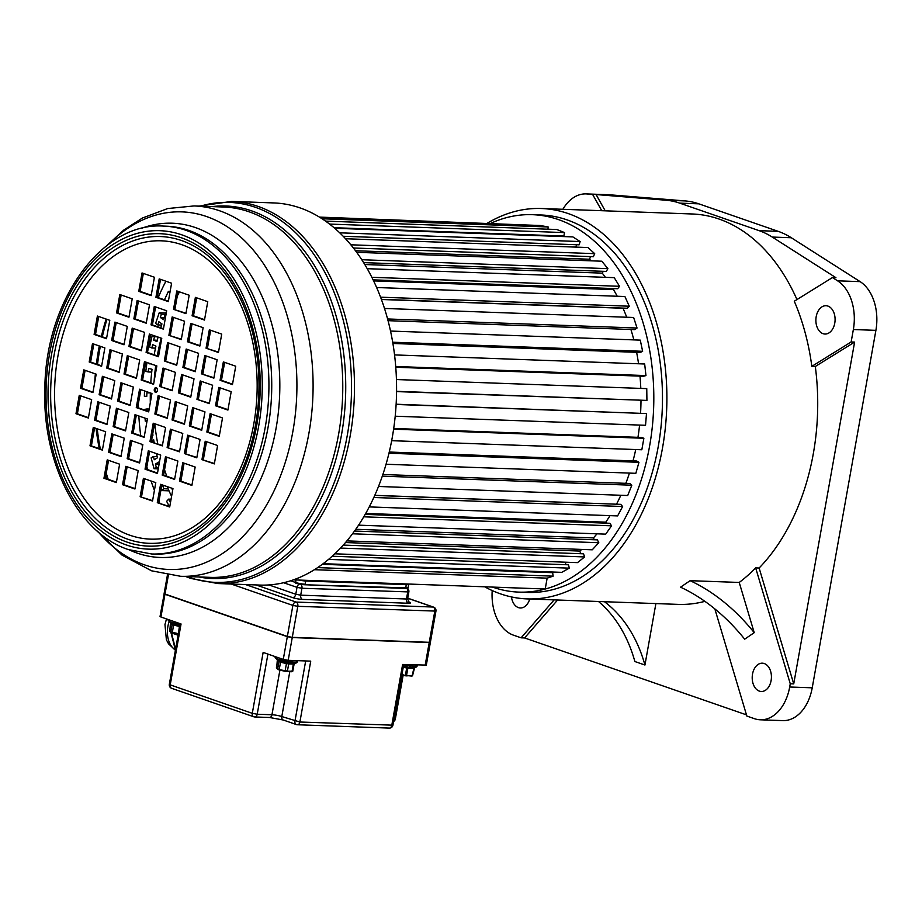 <?xml version="1.0" encoding="UTF-8"?>
<svg xmlns="http://www.w3.org/2000/svg" width="922" height="922" viewBox="0 0 922 922"><rect width="100%" height="100%" fill="white"/><g stroke="black" fill="none" stroke-linecap="round" stroke-linejoin="round"><path stroke-width="1.38" d="M605.224 210.827L596.073 194.542L665.972 200.224L685.046 200.915A118.028 80.03 -87.9 0 1 698.807 203.831L778.18 231.341A118.028 80.03 -87.9 0 1 791.318 237.749L772.244 237.058L835.92 277.683L832.451 277.557L837.579 280.818A42.493 28.813 92.1 0 1 853.357 329.534L851.144 341.97L811.833 366.357A195.326 132.457 -87.9 0 0 794.28 301.229L832.451 277.557M685.046 200.915L609.511 194.784A42.493 28.813 -87.9 0 0 608.635 194.726L586.104 193.908A42.493 28.813 92.1 0 1 586.98 193.966L592.604 194.415L601.755 210.7M851.144 341.97L854.613 342.097L793.727 683.894L790.258 683.767L789.693 686.994A42.493 28.813 92.1 0 1 760.27 719.794L782.813 720.612A42.493 28.813 -87.9 0 0 812.224 687.812L875.9 330.353A42.493 28.813 -87.9 0 0 860.122 281.636L791.318 237.749M665.972 200.224A118.028 80.03 92.1 0 1 679.733 203.14L759.106 230.65A118.028 80.03 92.1 0 1 772.244 237.058M796.965 299.569A195.326 132.457 -87.9 0 0 719.033 219.044A195.326 132.457 -87.9 0 0 692.249 213.985L541.421 208.51A195.326 132.457 92.1 0 1 568.206 213.57A195.326 132.457 92.1 0 1 665.281 428.453A195.326 132.457 92.1 0 1 527.246 598.908A195.326 132.457 92.1 0 1 500.462 593.849A195.326 132.457 92.1 0 1 484.707 586.807M823.023 333.672A14.164 9.6 -87.9 0 0 824.971 334.041A14.164 9.6 -87.9 0 0 834.975 321.674A14.164 9.6 -87.9 0 0 827.944 306.092A14.164 9.6 -87.9 0 0 825.997 305.724A14.164 9.6 -87.9 0 0 815.993 318.09A14.164 9.6 -87.9 0 0 823.023 333.672M760.27 719.794A42.493 28.813 92.1 0 1 754.45 718.687L746.843 716.06L714.85 608.912M739.225 582.45L690.105 580.676L680.551 587.187A141.631 93.122 -124.3 0 1 744.665 639.177L754.219 632.665L739.225 582.45A195.326 132.457 -87.9 0 0 755.66 567.894L790.258 683.767M759.359 691.12A14.164 9.6 -87.9 0 0 761.295 691.488A14.164 9.6 -87.9 0 0 771.311 679.122A14.164 9.6 -87.9 0 0 764.269 663.54A14.164 9.6 -87.9 0 0 762.321 663.183A14.164 9.6 -87.9 0 0 752.317 675.538A14.164 9.6 -87.9 0 0 759.359 691.12M655.888 603.587L644.939 665.027L634.878 661.535A165.234 118.903 -70.9 0 0 598.505 601.501M527.246 598.908L678.085 604.383A195.326 132.457 -87.9 0 0 704.904 601.351M746.486 714.861L524.583 637.943L557.591 600.015M644.939 665.027A165.234 118.903 109.1 0 0 604.475 601.72M487.369 223.193A195.326 132.457 92.1 0 1 541.421 208.51M554.134 599.888L521.114 637.817L524.583 637.943M492.21 590.564A42.493 28.813 92.1 0 0 513.519 635.189L521.114 637.817M511.456 596.937A14.164 9.6 -87.9 0 0 518.429 607.61A14.164 9.6 -87.9 0 0 520.377 607.978A14.164 9.6 -87.9 0 0 529.724 599M562.881 209.294A42.493 28.813 92.1 0 1 586.104 193.908M596.073 194.542L592.604 194.415M793.727 683.894L759.129 568.021L755.66 567.894M759.129 568.021A195.326 132.457 -87.9 0 0 815.302 366.483L854.613 342.097M811.833 366.357L815.302 366.483M518.809 592.108L527.476 592.431A188.837 128.054 -87.9 0 0 660.924 427.635A188.837 128.054 -87.9 0 0 567.076 219.885A188.837 128.054 -87.9 0 0 541.179 214.999L532.513 214.688A188.837 128.054 92.1 0 1 558.409 219.574A188.837 128.054 92.1 0 1 652.257 427.312A188.837 128.054 92.1 0 1 518.809 592.108A188.837 128.054 92.1 0 1 492.924 587.222A188.837 128.054 92.1 0 1 492.544 587.083M490.769 223.32A188.837 128.054 92.1 0 1 532.513 214.688M754.219 632.665A141.631 93.122 55.7 0 0 690.105 580.676M314.437 569.704L547.149 578.152L545.225 588.997L293.427 579.857M317.675 567.606L553.131 576.158L547.149 578.152M322.343 564.31L552.658 572.677L553.131 576.158M550.088 571.917L550.18 572.585M323.184 563.688L561.74 572.343L569.3 568.148L328.566 559.4M332.208 556.231L568.505 564.806L569.3 568.148M565.301 562.178L565.912 564.713M334.824 553.811L577.495 562.627L584.617 556.934L340.552 548.071M343.295 545.086L583.511 553.811L584.617 556.934M345.52 542.551L579.8 551.056L580.733 553.707M581.724 549.42A169.959 115.25 92.1 0 1 579.8 551.056M346.914 540.891L592.247 549.8L598.793 542.724L352.527 533.792M354.532 531.06L597.398 539.877L598.793 542.724M355.788 529.286L593.445 537.918L594.344 539.762M596.995 533.815A169.959 115.25 92.1 0 1 593.445 537.918M358.589 525.16L605.708 534.138L611.551 525.817L363.787 516.816M365.193 514.395L609.891 523.281L611.551 525.817M365.723 513.45L605.777 522.163L606.422 523.154M610.007 515.64A169.959 115.25 92.1 0 1 605.777 522.163M369.261 506.904L617.613 515.917L622.627 506.512L373.836 497.488M374.758 495.425L620.737 504.357L622.627 506.512M374.805 495.333L616.634 504.207M620.84 495.264A169.959 115.25 92.1 0 1 616.541 504.103M378.516 486.47L627.721 495.517L631.824 485.214L382.319 476.155M382.872 474.507L629.738 483.474L631.824 485.214M629.438 473.078A169.959 115.25 92.1 0 1 625.831 483.335M386.064 464.25L635.846 473.32L638.946 462.314L388.969 453.244M389.257 452.045L636.71 461.023L638.946 462.314M635.719 449.533A169.959 115.25 92.1 0 1 633.022 460.896M391.677 440.681L641.827 449.763L643.867 438.273L393.613 429.179M393.717 428.465L641.528 437.454L643.867 438.273M639.58 425.077A169.959 115.25 92.1 0 1 637.966 437.328M395.204 416.214L645.538 425.296L646.495 413.552L396.114 404.458M396.137 404.228L646.495 413.552M640.997 400.459A169.959 115.25 92.1 0 1 640.571 413.102M396.552 391.585L646.921 400.413L396.552 391.32M396.425 379.541L646.76 388.623L646.921 400.413M639.995 376.118A169.959 115.25 92.1 0 1 640.802 388.404M395.769 367.256L643.556 376.257L645.953 375.577L395.711 366.495M394.547 354.912L644.674 363.994L645.953 375.577M636.618 352.308A169.959 115.25 92.1 0 1 638.554 363.775M392.887 343.468L640.317 352.446L642.634 351.294L392.68 342.223M390.513 331.056L640.271 340.126L642.634 351.294M630.925 329.488A169.959 115.25 92.1 0 1 633.84 339.895M388.024 320.672L634.855 329.627L637.044 328.025L387.574 318.966M384.474 308.444L633.633 317.491L637.044 328.025M381.397 299.489L623.042 308.259A169.959 115.25 92.1 0 1 626.718 317.237M381.339 299.327L627.26 308.248L629.277 306.208L380.544 297.184M376.614 287.514L624.897 296.527L629.277 306.208M373.583 280.887L613.499 289.6A169.959 115.25 92.1 0 1 617.233 296.25M614.248 288.598L613.499 289.6M373.076 279.85L617.682 288.724L619.503 286.293L371.82 277.303M367.198 268.682L614.225 277.649L619.503 286.293M364.766 264.522L602.239 273.143A169.959 115.25 92.1 0 1 605.42 277.326M603.288 271.322L602.239 273.143M363.591 262.62L606.319 271.425L607.898 268.659L361.747 259.727M356.641 252.317L601.836 261.214L607.898 268.659M355.477 250.738L589.492 259.232A169.959 115.25 92.1 0 1 591.163 260.822M590.622 256.604L589.492 259.232M353.38 247.995L593.388 256.708L594.69 253.654L350.798 244.791M345.508 238.74L587.959 247.545L594.69 253.654M576.55 244.733L575.812 247.108M343.157 236.263L579.131 244.826L580.145 241.552L339.688 232.817M334.663 228.264L572.873 236.908L580.145 241.552M334.006 227.699L563.838 236.044L564.541 232.598L329.523 224.069M325.524 221.119L556.865 229.52L564.541 232.598M320.072 217.523L540.257 225.51L548.175 226.973L547.945 229.198M319.381 217.096L531.36 225.187M172.668 490.285A165.234 112.046 92.1 0 1 171.688 488.164M166.824 476.294A165.234 112.046 92.1 0 1 164.554 469.817M160.532 456.067A165.234 112.046 92.1 0 1 160.232 454.915M157.777 443.885A165.234 112.046 92.1 0 1 154.769 423.751M154.078 381.489A165.234 112.046 92.1 0 1 155.749 365.538M157.282 355.88A165.234 112.046 92.1 0 1 161.2 338.155M177.289 295.974A165.234 112.046 92.1 0 1 179.49 291.882M169.302 506.42L166.64 501.361L168.565 499.125L170.017 501.879L170.754 501.026M171.584 496.324A169.959 115.25 92.1 0 1 167.147 486.586M163.24 485.237L162.698 485.71L163.862 488.752L161.753 490.573L161.143 488.983M159.149 463.824A169.959 115.25 92.1 0 1 158.665 462.095L155.438 464.077L156.302 467.339L154.043 468.722L151.15 457.854L153.409 456.471L154.274 459.732L157.501 457.75A169.959 115.25 92.1 0 1 156.486 453.624M154.193 442.641A169.959 115.25 92.1 0 1 153.686 439.771L151.519 440.612M152.453 435.415L152.96 435.219A169.959 115.25 92.1 0 1 152.741 433.755M147.082 420.789L145.261 421.112L145.077 418.162M144.57 410.025L144.535 409.391L146.944 408.965L147.059 410.889M150.298 402.73A169.959 115.25 92.1 0 1 150.344 392.933L146.886 392.807L146.771 396.345L144.351 396.276L144.524 390.928M150.24 392.91L146.886 392.807M150.782 382.907A169.959 115.25 92.1 0 1 152.026 369.273L148.626 368.466L148.177 371.958L145.791 371.393L146.944 362.484M149.295 363.303L152.626 364.616A169.959 115.25 92.1 0 1 152.649 364.467M154.181 354.809A169.959 115.25 92.1 0 1 155.922 346.119L152.649 344.621L151.865 347.997L149.571 346.949L152.153 335.677L154.447 336.726L153.674 340.103L156.947 341.613A169.959 115.25 92.1 0 1 158.088 337.072M160.716 327.794A169.959 115.25 92.1 0 1 161.949 323.899L158.861 321.732L157.777 324.936L155.611 323.415L159.229 312.742L161.385 314.252L160.301 317.456L163.39 319.623A169.959 115.25 92.1 0 1 166.651 310.91M167.942 301.021L166.951 300.687M164.462 299.823L168.369 291.387L169.867 292.862M169.429 295.34L169.222 296.527M168.565 499.125L171.077 499.217M162.698 485.71L164.819 485.79M163.862 488.752L168.138 488.902M161.753 490.573L169.003 490.838M155.438 464.077L159.08 464.215M156.302 467.339L158.503 467.419M154.043 468.722L158.25 468.872M153.409 456.471L157.213 456.609M151.439 441.119L153.939 441.212M145.261 421.112L147.013 421.17M146.944 408.965L149.168 409.045M146.771 396.345L144.351 396.276M148.177 371.958L151.704 372.085M149.226 363.81L150.931 363.867M151.865 347.997L155.484 348.136M152.153 335.677L154.274 335.746M154.447 336.726L157.397 336.83M153.674 340.103L157.282 340.241M157.777 324.936L161.569 325.074M159.229 312.742L165.845 312.984M161.385 314.252L165.292 314.402M160.301 317.456L164.116 317.594M168.369 291.387L170.121 291.456M322.043 218.768L548.175 226.973M107.482 479.06A183.409 124.366 92.1 0 1 106.007 474.611M99.276 448.611A183.409 124.366 92.1 0 1 96.095 428.419M94.736 382.319A183.409 124.366 92.1 0 1 95.346 373.883M96.395 364.052A183.409 124.366 92.1 0 1 99.299 345.969M101.351 336.495A183.409 124.366 92.1 0 1 106.134 319.07M108.185 479.302A189.31 128.377 92.1 0 1 106.261 473.205M100.314 448.968A189.31 128.377 92.1 0 1 97.236 428.822M96.418 420.386A189.31 128.377 92.1 0 1 96.268 418.484M97.525 364.444A189.31 128.377 92.1 0 1 100.337 346.326M102.319 336.83A189.31 128.377 92.1 0 1 106.952 319.346M159.76 503.112A189.31 128.377 92.1 0 1 158.941 501.314M154.412 490.389A189.31 128.377 92.1 0 1 151.081 481.019M147.624 469.632A189.31 128.377 92.1 0 1 146.863 466.809M142.461 446.755A189.31 128.377 92.1 0 1 142.046 444.346M140.743 435.749A189.31 128.377 92.1 0 1 138.842 415.995M138.473 407.916A189.31 128.377 92.1 0 1 138.381 403.64M158.181 297.645A189.31 128.377 92.1 0 1 165.902 281.233M273.753 202.932A191.2 129.656 92.1 0 1 299.973 207.876A191.2 129.656 92.1 0 1 394.996 418.219A191.2 129.656 92.1 0 1 259.877 585.078L217.799 583.545A191.2 129.656 -87.9 0 0 352.907 416.686A191.2 129.656 -87.9 0 0 257.883 206.355A191.2 129.656 -87.9 0 0 231.664 201.399L273.753 202.932M155.449 392.265A2.363 1.602 92.1 0 1 154.274 389.672A2.363 1.602 92.1 0 1 155.945 387.609A2.363 1.602 92.1 0 1 156.267 387.678A2.363 1.602 -87.9 0 1 157.443 390.271A2.363 1.602 -87.9 0 1 155.772 392.334A2.363 1.602 -87.9 0 1 155.449 392.265M151.946 393.498L139.556 389.199L136.283 407.582L148.673 411.88L151.946 393.498M147.405 418.968L135.015 414.67L131.742 433.052L144.132 437.351L147.405 418.968M142.841 444.623L130.451 440.324L127.178 458.707L139.568 463.005L142.841 444.623M138.208 470.623L125.818 466.325L122.545 484.707L134.935 489.006L138.208 470.623M120.966 382.757L117.693 401.139L130.083 405.438L133.356 387.056L120.966 382.757M116.437 408.227L113.152 426.609L125.542 430.908L128.826 412.526L116.437 408.227M111.862 433.882L108.589 452.264L120.978 456.563L124.251 438.18L111.862 433.882M107.229 459.882L103.956 478.264L116.345 482.563L119.618 464.181L107.229 459.882M114.777 380.613L102.388 376.314L99.115 394.697L111.504 398.995L114.777 380.613M110.237 406.083L97.847 401.785L94.574 420.167L106.964 424.466L110.237 406.083M105.673 431.738L93.283 427.439L89.999 445.822L102.388 450.12L105.673 431.738M83.798 369.872L80.525 388.254L92.915 392.553L96.188 374.171L83.798 369.872M79.257 395.354L75.984 413.736L88.374 418.023L91.647 399.641L79.257 395.354M153.582 384.301L156.855 365.919L144.466 361.631L141.193 380.014L153.582 384.301M136.41 378.354L139.683 359.972L127.294 355.673L124.021 374.055L136.41 378.354M119.122 372.361L122.396 353.979L110.006 349.68L106.733 368.062L119.122 372.361M101.593 366.288L104.866 347.905L92.477 343.606L89.204 361.989L101.593 366.288M161.765 338.351L149.376 334.052L146.102 352.435L158.492 356.733L161.765 338.351M144.593 332.393L132.203 328.105L128.93 346.488L141.32 350.775L144.593 332.393M127.305 326.4L114.916 322.112L111.643 340.495L124.032 344.782L127.305 326.4M109.787 320.326L97.398 316.039L94.113 334.421L106.514 338.708L109.787 320.326M163.401 329.154L166.675 310.772L154.285 306.484L151.012 324.867L163.401 329.154M146.229 323.207L149.514 304.825L137.124 300.526L133.84 318.908L146.229 323.207M128.942 317.214L132.215 298.832L119.825 294.533L116.552 312.915L128.942 317.214M171.596 283.204L159.195 278.905L155.922 297.287L168.311 301.586L171.596 283.204M154.423 277.245L142.034 272.958L138.761 291.34L151.15 295.628L154.423 277.245M159.771 386.445L172.16 390.744L175.445 372.361L163.056 368.074L159.771 386.445L172.241 390.34M164.312 360.975L176.701 365.273L179.974 346.891L167.585 342.592L164.312 360.975L176.77 364.87M168.887 335.32L181.277 339.619L184.55 321.236L172.16 316.938L168.887 335.32L181.346 339.215M173.509 309.319L185.91 313.618L189.183 295.236L176.794 290.937L173.509 309.319L185.979 313.215M190.75 397.186L194.023 378.804L181.634 374.505L178.361 392.887L190.75 397.186M195.291 371.716L198.564 353.333L186.175 349.035L182.902 367.417L195.291 371.716M199.855 346.061L203.128 327.679L190.739 323.38L187.466 341.762L199.855 346.061M204.488 320.061L207.761 301.678L195.372 297.38L192.099 315.762L204.488 320.061M196.951 399.33L209.34 403.629L212.613 385.246L200.224 380.947L196.951 399.33L209.409 403.225M201.48 373.859L213.869 378.158L217.143 359.776L204.753 355.477L201.48 373.859L213.95 377.755M206.055 348.205L218.445 352.504L221.718 334.121L209.329 329.822L206.055 348.205L218.514 352.1M227.918 410.071L231.192 391.689L218.802 387.39L215.529 405.772L227.918 410.071M232.459 384.601L235.732 366.218L223.343 361.92L220.07 380.302L232.459 384.601M158.135 395.642L154.861 414.024L167.251 418.323L170.524 399.941L158.135 395.642M175.307 401.589L172.034 419.971L184.423 424.27L187.696 405.887L175.307 401.589M192.594 407.582L189.321 425.964L201.711 430.263L204.984 411.88L192.594 407.582M210.124 413.655L206.851 432.038L219.24 436.337L222.513 417.954L210.124 413.655M149.952 441.592L162.341 445.891L165.614 427.508L153.225 423.21L149.952 441.592L162.41 445.487M167.124 447.55L179.513 451.838L182.787 433.455L170.397 429.168L167.124 447.55L179.583 451.434M184.412 453.543L196.801 457.831L200.074 439.448L187.685 435.161L184.412 453.543L196.87 457.427M201.941 459.617L214.33 463.904L217.604 445.522L205.214 441.235L201.941 459.617L214.4 463.501M148.315 450.789L145.042 469.171L157.431 473.47L160.705 455.088L148.315 450.789M165.487 456.736L162.214 475.118L174.604 479.417L177.877 461.035L165.487 456.736M182.775 462.729L179.502 481.111L191.891 485.41L195.164 467.028L182.775 462.729M140.132 496.739L152.522 501.038L155.795 482.655L143.406 478.357L140.132 496.739L152.591 500.634M157.293 502.697L169.694 506.985L172.967 488.602L160.578 484.315L157.293 502.697L169.763 506.581M156.475 392.127A2.363 1.602 92.1 0 1 155.645 389.96A2.363 1.602 92.1 0 1 156.636 387.874M140.87 389.66L137.666 407.628L148.742 411.466M136.329 415.131L133.125 433.11L144.201 436.947M131.765 440.785L128.561 458.764L139.637 462.602M127.132 466.786L123.928 484.753L135.004 488.602M122.28 383.218L119.076 401.185L130.152 405.035M117.751 408.688L114.547 426.667L125.623 430.505M113.176 434.343L109.972 452.322L121.047 456.16M108.542 460.343L105.339 478.322L116.414 482.16M103.702 376.775L100.498 394.754L111.574 398.592M99.161 402.246L95.957 420.225L107.033 424.062M94.597 427.9L91.393 445.879L102.469 449.717M85.112 370.333L81.908 388.312L92.984 392.15M80.583 395.803L77.379 413.782L88.454 417.62M145.78 362.081L142.576 380.06L153.651 383.898M128.607 356.134L125.404 374.113L136.479 377.951M111.32 350.141L108.116 368.12L119.192 371.958M93.802 344.067L90.598 362.046L101.674 365.884M150.689 334.513L147.485 352.481L158.561 356.33M133.517 328.555L130.325 346.534L141.4 350.372M116.23 322.562L113.026 340.541L124.101 344.379M98.712 316.488L95.508 334.467L106.583 338.305M155.599 306.934L152.407 324.913L163.471 328.751M138.438 300.987L135.234 318.966L146.31 322.804M121.139 294.994L117.947 312.973L129.011 316.811M160.52 279.366L157.316 297.345L168.392 301.183M143.348 273.408L140.144 291.387L151.22 295.224M164.37 368.523L161.166 386.502M168.899 343.053L165.695 361.032M173.474 317.399L170.27 335.377M178.107 291.398L174.903 309.377M182.948 374.966L179.744 392.945L190.819 396.783M187.489 349.496L184.285 367.475L195.36 371.312M192.053 323.841L188.86 341.82L199.924 345.658M196.686 297.841L193.482 315.82L204.557 319.657M201.538 381.408L198.334 399.387M206.067 355.938L202.875 373.906M210.642 330.283L207.438 348.262M220.116 387.851L216.912 405.83L227.988 409.668M224.657 362.381L221.453 380.348L232.528 384.186M159.448 396.103L156.256 414.07L167.331 417.908M176.621 402.05L173.417 420.029L184.492 423.866M193.908 408.043L190.716 426.022L201.791 429.859M211.438 414.116L208.234 432.095L219.309 435.933M154.539 423.671L151.335 441.65M171.711 429.617L168.507 447.596M188.998 435.61L185.795 453.589M206.528 441.684L203.324 459.663M149.629 451.238L146.425 469.217L157.501 473.055M166.801 457.197L163.597 475.176L174.673 479.014M184.089 463.19L180.885 481.169L191.96 485.007M144.719 478.818L141.515 496.797M161.892 484.765L158.688 502.744M136.283 407.582L137.666 407.628M131.742 433.052L133.125 433.11M127.178 458.707L128.561 458.764M122.545 484.707L123.928 484.753M117.693 401.139L119.076 401.185M113.152 426.609L114.547 426.667M108.589 452.264L109.972 452.322M103.956 478.264L105.339 478.322M99.115 394.697L100.498 394.754M94.574 420.167L95.957 420.225M89.999 445.822L91.393 445.879M80.525 388.254L81.908 388.312M75.984 413.736L77.379 413.782M141.193 380.014L142.576 380.06M124.021 374.055L125.404 374.113M106.733 368.062L108.116 368.12M89.204 361.989L90.598 362.046M146.102 352.435L147.485 352.481M128.93 346.488L130.325 346.534M111.643 340.495L113.026 340.541M94.113 334.421L95.508 334.467M151.012 324.867L152.407 324.913M133.84 318.908L135.234 318.966M116.552 312.915L117.947 312.973M155.922 297.287L157.316 297.345M138.761 291.34L140.144 291.387M178.361 392.887L179.744 392.945M182.902 367.417L184.285 367.475M187.466 341.762L188.86 341.82M192.099 315.762L193.482 315.82M215.529 405.772L216.912 405.83M220.07 380.302L221.453 380.348M154.861 414.024L156.256 414.07M172.034 419.971L173.417 420.029M189.321 425.964L190.716 426.022M206.851 432.038L208.234 432.095M145.042 469.171L146.425 469.217M162.214 475.118L163.597 475.176M179.502 481.111L180.885 481.169M294.959 663.172A9.796 1.464 -169.9 0 1 288.886 662.953L287.238 662.722L287.71 661.397A11.444 1.717 -169.9 0 1 278.675 659.357A11.444 1.717 -169.9 0 1 277.349 658.907A11.444 1.717 -169.9 0 1 275.113 657.432L275.263 656.637M288.886 662.953L287.261 662.745A9.796 1.464 -169.9 0 1 279.493 660.982A1.648 1.083 -72.3 0 1 279.285 660.947L278.064 660.521A1.648 1.279 -69.2 0 1 277.349 658.907M279.274 660.936A1.648 1.083 -72.3 0 1 278.675 659.357M278.375 660.59A1.648 1.279 -69.2 0 1 278.064 660.521L275.113 657.432M297.794 660.659L295.547 663.195L288.966 662.987L289.646 661.673A11.444 1.717 -169.9 0 1 287.71 661.397M296.515 662.895A1.648 1.602 -115.8 0 0 297.368 661.742A11.444 1.717 -169.9 0 1 296.746 661.927A11.444 1.717 -169.9 0 1 293.899 662.042A11.444 1.717 -169.9 0 1 289.646 661.662M295.57 663.183A1.648 1.521 -100.5 0 0 296.746 661.927M388.842 728A3.538 2.397 -87.9 0 0 389.326 728.092A3.538 2.397 -87.9 0 0 391.769 725.36L402.626 664.462L426.321 665.096L430.378 642.357L429.214 642.542L425.157 665.281M429.214 642.542L292.251 637.563L288.194 660.313L310.737 661.132L299.892 722.018L281.798 716.555A7.076 1.06 10.1 0 0 271.955 714.757L257.215 714.227L267.922 654.09M269.017 717.397A3.538 2.397 -87.9 0 0 269.501 717.489L254.76 716.959A3.538 2.397 -87.9 0 1 254.276 716.867A3.538 2.547 -70.9 0 1 253.734 716.763A3.538 2.547 -70.9 0 1 252.294 713.328L263.139 652.43L283.273 659.414L288.194 660.313M292.251 637.563L287.318 636.664L164.969 594.264L160.924 617.002L181.058 623.987L170.213 684.873L169.325 684.343A3.538 3.538 0 0 0 171.653 688.319A3.538 2.547 109.1 0 1 170.213 684.873L252.294 713.328L257.215 714.227A3.538 2.397 -87.9 0 1 254.76 716.959A3.538 3.538 0 0 1 253.734 716.763L171.653 688.319M160.924 617.002L160.036 616.484L164.197 593.63M174.592 646.979L170.789 631.409M175.618 649.261L171.1 631.777M164.969 594.264L164.093 593.733M392.933 725.176A3.538 3.538 0 0 1 389.326 728.092L297.437 724.75A3.538 2.397 92.1 0 0 299.892 722.018L392.933 725.176L403.744 664.508M289.796 671.665L281.798 716.555A3.538 2.547 -70.9 0 0 283.238 720.001L296.4 724.565A3.538 3.538 0 0 0 297.437 724.75A3.538 2.397 92.1 0 1 296.953 724.657A3.538 2.547 -70.9 0 1 296.4 724.565A3.538 2.547 -70.9 0 1 294.959 721.119L305.678 660.947M393.786 720.428A3.538 2.397 -87.9 0 0 394.178 719.195L394.005 719.195M403.133 675.273L395.342 719.01L394.178 719.195L402.05 675.031M171.803 622.327A11.444 1.717 -169.9 0 1 170.489 621.866A11.444 1.717 -169.9 0 1 168.253 620.391L168.392 619.596M179.79 625.589A9.796 1.464 -169.9 0 1 172.633 623.94A1.648 1.083 -72.3 0 1 171.815 622.327M171.504 623.549A1.648 1.279 -69.2 0 1 170.489 621.866M416.502 666.883A1.89 1.856 -134.3 0 0 417.228 665.719L415.937 666.11A11.444 1.717 -169.9 0 1 413.563 666.157A11.444 1.717 -169.9 0 1 410.348 665.903L406.291 665.327A11.444 1.717 -169.9 0 1 403.686 664.831M403.248 667.274L407.847 668.22L409.31 667.355A1.89 0.761 -83.7 0 0 409.426 667.39A1.89 0.761 -83.7 0 0 410.348 665.903M413.978 667.516A1.89 1.66 -96.1 0 0 414.508 667.563L408.757 667.321A1.89 0.611 -85 0 0 408.815 667.332A1.89 0.611 -85 0 0 409.552 665.822M408.757 667.321L405.922 666.871L406.291 665.327M414.404 667.516L413.482 668.415L407.847 668.22L406.579 675.342L405.438 675.181L407.132 665.477M417.228 665.719A11.444 1.717 -169.9 0 0 417.332 665.557L416.352 667.009A1.89 1.821 -125 0 0 417.09 665.834M414.646 667.54A1.89 1.729 -94.7 0 0 416.306 666.064M414.531 667.563A1.89 1.66 -96.1 0 0 415.937 666.11M405.473 675.791L401.911 674.996M413.84 668.392L412.607 675.48L406.187 675.872M300.791 584.329A3.538 2.397 92.1 0 1 301.932 588.259L408.849 591.924A3.538 3.538 0 0 0 407.259 588.305M406.786 588.386A3.538 2.397 92.1 0 1 407.697 592.097L406.464 599L407.628 598.816L408.884 602.008L408.181 601.72M299.546 584.099A3.538 2.547 109.1 0 0 297.011 587.36L301.932 588.259L300.71 595.163L406.464 599A3.538 2.397 92.1 0 0 408.169 603.253A7.076 1.06 10.1 0 0 408.723 601.824L408.584 601.778M245.586 584.56L296.1 602.066L433.063 607.033A3.538 2.547 -70.9 0 1 433.617 607.137L407.743 598.171M231.192 584.029L292.885 605.42A3.538 2.547 109.1 0 1 296.1 602.066A3.538 2.397 92.1 0 1 297.818 606.319L292.286 637.333L429.249 642.311L430.413 642.127L435.945 611.102A3.538 3.538 0 0 0 433.617 607.137M168.392 575.074L165.015 594.033L164.128 593.503L167.435 574.913M165.015 594.033L287.364 636.434L292.286 637.333M407.731 598.251L433.063 607.033A3.538 2.397 92.1 0 1 434.781 611.286L429.249 642.311M698.807 203.831L679.733 203.14M759.106 230.65L778.18 231.341M837.579 280.818L860.122 281.636M875.9 330.353L853.357 329.534M789.693 686.994L812.224 687.812M609.511 194.784L586.98 193.966M187.005 576.527A190.105 128.907 -87.9 0 0 189.552 577.449A190.105 128.907 -87.9 0 0 347.237 435.622A190.105 128.907 -87.9 0 0 255.475 207.335A190.105 128.907 -87.9 0 0 200.443 206.171M212.291 206.597A186.394 126.395 92.1 0 1 251.556 210.838A186.394 126.395 92.1 0 1 342.949 425.86A186.394 126.395 92.1 0 1 198.852 576.953M223.746 207.012A185.299 125.657 92.1 0 1 249.147 211.818A185.299 125.657 92.1 0 1 341.244 415.661A185.299 125.657 92.1 0 1 210.297 577.368L180.631 576.296A185.299 125.657 -87.9 0 0 311.567 414.589A185.299 125.657 -87.9 0 0 219.482 210.735A185.299 125.657 -87.9 0 0 194.069 205.94L223.746 207.012M98.424 532.109A178.926 121.324 -87.9 0 0 144.477 564.852A178.926 121.324 -87.9 0 0 292.885 431.369A178.926 121.324 -87.9 0 0 206.516 216.52A178.926 121.324 -87.9 0 0 108.877 244.042M140.985 228.541A167.239 113.406 92.1 0 1 195.337 227.55A167.239 113.406 92.1 0 1 276.058 428.384A167.239 113.406 92.1 0 1 137.332 553.154A167.239 113.406 92.1 0 1 129.322 549.904M166.363 226.19A164.058 111.251 92.1 0 1 188.86 230.442A164.058 111.251 92.1 0 1 270.388 410.912A164.058 111.251 92.1 0 1 154.458 554.087L151.646 553.984A164.058 111.251 -87.9 0 0 267.576 410.82A164.058 111.251 -87.9 0 0 186.037 230.339A164.058 111.251 -87.9 0 0 163.54 226.086L166.363 226.19M126.498 545.006A159.333 108.047 -87.9 0 0 258.667 426.148A159.333 108.047 -87.9 0 0 181.749 234.81A159.333 108.047 -87.9 0 0 49.592 353.679A159.333 108.047 -87.9 0 0 126.498 545.006M127.017 542.09A156.337 106.018 -87.9 0 0 256.696 425.468A156.337 106.018 -87.9 0 0 181.231 237.726A156.337 106.018 -87.9 0 0 51.551 354.359A156.337 106.018 -87.9 0 0 127.017 542.09M181.438 240.504A153.501 104.094 92.1 0 1 255.532 424.846A153.501 104.094 92.1 0 1 128.204 539.358A153.501 104.094 92.1 0 1 54.098 355.028A153.501 104.094 92.1 0 1 181.438 240.504M181.738 244.676A149.26 101.213 92.1 0 1 253.792 423.913A149.26 101.213 92.1 0 1 129.979 535.267A149.26 101.213 92.1 0 1 57.936 356.03A149.26 101.213 92.1 0 1 181.738 244.676M280.53 661.316L280.53 662.238L277.718 660.383A1.176 1.141 -47.6 0 1 277.706 660.544L276.462 667.505M278.721 660.763A1.176 1.141 -47.6 0 1 278.974 661.696L277.706 668.83L276.439 667.666A0.703 0.68 -47.6 0 0 276.646 668.289L277.361 659.507M286.431 662.607L286.442 663.563L280.53 662.238L279.251 669.36L277.706 668.83A0.703 0.68 -47.6 0 0 277.914 669.441L276.646 668.289M289.289 663.022A1.176 0.795 -87.9 0 0 288.713 663.886L286.442 663.563L285.175 670.686L277.914 669.441A0.703 0.68 -47.6 0 0 278.271 669.614L279.285 669.971M285.209 671.308L279.32 669.983L285.232 671.32L285.175 670.686L287.445 671.009L288.713 663.886L293.357 664.059L292.09 671.181L285.232 671.32L291.606 671.735L292.862 671.055L287.053 671.55M292.816 670.974L294.141 663.932L293.357 664.059A1.176 0.795 -87.9 0 1 293.726 663.333M294.083 663.84L294.81 663.125M175.422 650.102A26.139 18.809 -70.9 0 1 167.919 626.269A26.139 18.809 -70.9 0 1 168.887 622.2M171.411 632.63A9.439 6.8 109.1 0 0 171.48 632.941L175.595 649.157M178.073 635.223L171.48 632.941A2.363 1.106 165.8 0 1 170.904 632.423L175.445 650.01M283.238 720.001L269.501 717.489A3.538 2.397 -87.9 0 0 271.955 714.757L279.908 670.121M287.318 636.664L283.273 659.414M180.032 624.217A11.444 1.717 -169.9 0 1 171.803 622.315M172.426 632.93L171.4 632.573A0.703 0.68 -47.6 0 1 171.054 632.4L169.775 631.247A0.703 0.68 -47.6 0 1 169.579 630.625L170.847 623.503A1.176 1.141 132.4 0 0 170.858 623.353L172.114 624.667L179.617 626.534M178.28 634.071L179.56 625.565M178.349 633.656L172.391 632.319L173.67 624.275M178.246 634.244L171.054 632.4A0.703 0.68 -47.6 0 1 170.847 631.789L172.114 624.667A1.176 1.141 132.4 0 0 171.861 623.721M178.246 634.255L172.46 632.953L169.602 630.464M406.59 667.009L405.934 666.894A9.554 1.429 -169.9 0 1 403.41 666.387M414.289 667.586A1.176 1.141 -47.6 0 0 413.851 668.312L412.215 675.538L406.083 675.884L401.98 674.397M414.635 667.505L412.607 675.48L411.731 676.091L401.877 674.985M411.927 676.033A0.703 0.68 132.4 0 0 412.56 675.515M299.166 580.065A7.076 1.06 10.1 0 0 305.839 581.01L406.406 584.652A7.076 1.06 10.1 0 0 408.723 584.283L408.734 584.041M305.701 580.307L305.274 584.225A7.076 1.06 -169.9 0 1 295.42 582.427L290.684 580.779M406.256 583.96L405.83 587.867L304.779 584.767L295.708 583.107L295.87 579.95M408.723 584.283L408.158 587.498A7.076 1.06 -169.9 0 1 405.83 587.867L304.686 584.755A6.373 0.957 -169.9 0 1 295.824 583.13L295.616 583.061M408.158 587.498C408.354 588.155 407.42 588.455 405.334 588.42L304.882 584.755M283.63 582.727L297.011 587.36L295.778 594.252L300.71 595.163A3.538 2.397 92.1 0 0 302.416 599.404L408.169 603.253M268.901 584.94L295.778 594.252A3.538 2.547 109.1 0 1 292.574 597.606A7.076 1.06 10.1 0 0 302.416 599.404M255.993 584.928L292.574 597.606M287.364 636.434L292.885 605.42L297.818 606.319L435.945 611.102M185.61 576.469L190.854 578.451L217.799 583.545M231.664 201.399L199.06 206.125M194.069 205.94L167.689 208.545L142.403 218.03L123.663 230.143L107.159 245.333M180.631 576.296L151.577 570.81L122.038 555.125L96.798 530.703M163.54 226.086C101.927 221.879 45.962 299.915 44.855 387.459C41.778 461.934 77.782 533.25 128.423 549.593L151.646 553.984M287.261 662.745L279.285 660.947M175.399 650.229L168.542 643.833L166.386 639.776L164.969 624.505L166.502 618.939M180.136 623.664L169.325 684.343M393.59 721.477A3.538 3.538 0 0 0 395.342 719.01M180.401 625.704L171.204 623.479L168.253 620.391M169.775 631.247L170.501 622.465M405.934 666.894L403.41 666.41M407.881 667.24L408.665 667.309M416.352 667.009L414.508 667.563M408.849 591.924L407.628 598.816"/></g></svg>

